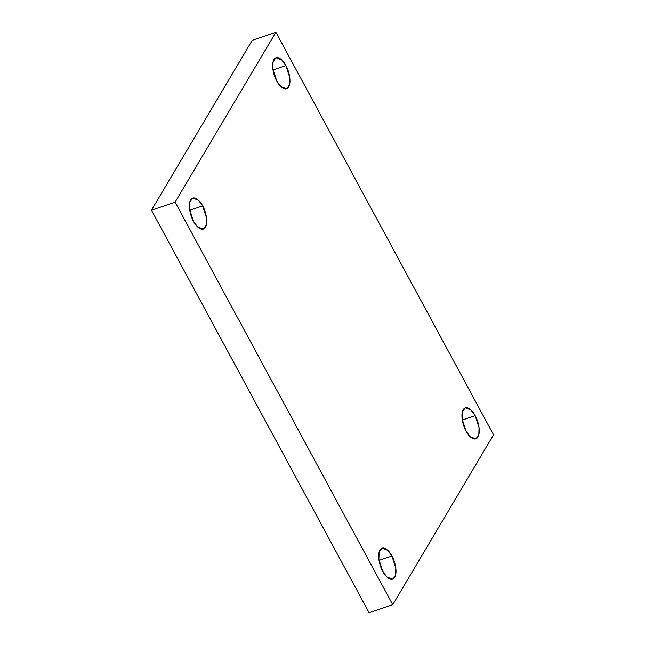 <?xml version="1.0" encoding="UTF-8"?>
<svg xmlns="http://www.w3.org/2000/svg" width="645" height="645" viewBox="0 0 645 645"><rect width="100%" height="100%" fill="white"/><g stroke="black" fill="none" stroke-linecap="round" stroke-linejoin="round"><path stroke-width="0.97" d="M189.743 210.286L202.627 205.892L198.515 200.273L192.782 198.088L189.848 201.982L189.59 209.23L193.492 221.291C191.154 217.607 187.397 205.82 190.678 199.934C194.161 194.419 200.651 201.587 202.627 205.892C204.973 209.577 208.73 221.364 205.449 227.25C201.966 232.764 195.467 225.597 193.492 221.291L197.612 226.919L203.344 229.096L206.279 225.202L206.537 217.962L202.627 205.892L189.743 210.286M379.026 560.36L391.918 555.974L387.798 550.346L382.066 548.169L379.131 552.064L378.873 559.304L382.783 571.373C380.437 567.689 376.68 555.901 379.961 550.016C383.444 544.501 389.943 551.668 391.918 555.974C394.264 559.658 398.013 571.446 394.732 577.331C391.249 582.846 384.759 575.679 382.783 571.373L386.895 576.993L392.628 579.178L395.562 575.284L395.82 568.035L391.918 555.974L379.026 560.36M462.28 420.032L475.163 415.646L471.043 410.018L465.311 407.842L462.384 411.736L462.126 418.976L466.029 431.045C463.682 427.361 459.933 415.574 463.215 409.688C466.69 404.173 473.188 411.341 475.163 415.646C477.51 419.331 481.259 431.118 477.985 437.004C474.502 442.518 468.004 435.351 466.029 431.045L470.149 436.673L475.881 438.85L478.808 434.956L479.066 427.716L475.163 415.646L462.28 420.032M272.988 69.958L285.88 65.564L281.76 59.945L276.028 57.768L273.093 61.662L272.835 68.902L276.745 80.972C274.399 77.287 270.642 65.5 273.923 59.606C277.406 54.099 283.905 61.267 285.88 65.564C288.226 69.257 291.975 81.044 288.694 86.93C285.211 92.445 278.721 85.277 276.745 80.972L280.857 86.591L286.59 88.776L289.524 84.882L289.782 77.634L285.88 65.564L272.988 69.958M275.899 32.25L493.554 434.786L392.757 604.688L369.101 612.75L392.757 604.688L175.109 202.151L151.446 210.214L369.101 612.75L151.446 210.214L175.109 202.151L275.899 32.25L252.243 40.312L275.899 32.25L175.109 202.151L392.757 604.688L493.554 434.786L275.899 32.25M252.243 40.312L151.446 210.214L252.243 40.312"/></g></svg>
